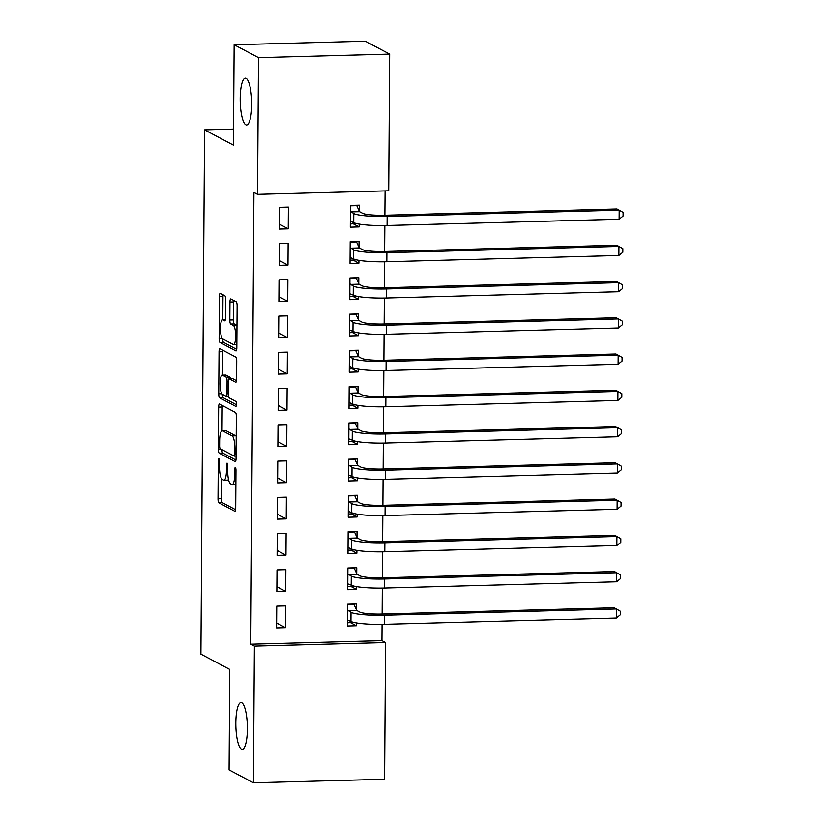 <?xml version="1.0" encoding="UTF-8"?>
<svg xmlns="http://www.w3.org/2000/svg" width="824" height="824" viewBox="0 0 824 824"><rect width="100%" height="100%" fill="white"/><g stroke="black" fill="none" stroke-linecap="round" stroke-linejoin="round"><path stroke-width="1.24" d="M218.906 458.803A2.513 0.618 -91.5 0 0 218.813 458.783A2.513 0.618 -91.5 0 0 218.267 460.966L218 498.778A3.595 0.886 -91.5 0 0 218.865 502.805L234.799 511.261A3.595 0.886 -91.5 0 0 234.922 511.292A3.595 0.886 -91.5 0 0 235.715 508.171L235.973 470.36A2.513 0.618 -91.5 0 0 235.376 467.538A2.513 0.618 -91.5 0 0 235.293 467.517A2.513 0.618 -91.5 0 0 234.737 469.701L234.706 474.593A11.495 2.822 -91.5 0 1 232.183 484.574A11.495 2.822 -91.5 0 1 231.791 484.481L230.463 483.77A11.495 2.822 -91.5 0 1 227.712 470.885L227.743 465.993A2.513 0.618 -91.5 0 0 227.136 463.17A2.513 0.618 -91.5 0 0 227.053 463.15A2.513 0.618 -91.5 0 0 226.497 465.333L226.466 470.226A11.495 2.822 -91.5 0 1 223.943 480.207A11.495 2.822 -91.5 0 1 223.551 480.104L222.222 479.403A11.495 2.822 -91.5 0 1 219.472 466.508L219.503 461.615A2.513 0.618 -91.5 0 0 218.906 458.803M245.799 124.805A23.412 5.747 -91.5 0 0 246.592 125.011A23.412 5.747 -91.5 0 0 251.732 103.062A23.412 5.747 -91.5 0 0 246.129 78.404A23.412 5.747 -91.5 0 0 245.325 78.198A23.412 5.747 -91.5 0 0 240.196 100.147A23.412 5.747 -91.5 0 0 245.799 124.805M241.442 749.15A23.412 5.747 -91.5 0 0 242.235 749.346A23.412 5.747 -91.5 0 0 247.375 727.396A23.412 5.747 -91.5 0 0 241.762 702.738A23.412 5.747 -91.5 0 0 240.969 702.542A23.412 5.747 -91.5 0 0 235.829 724.481A23.412 5.747 -91.5 0 0 241.442 749.15M225.663 299.771A3.595 0.886 -91.5 0 0 224.798 295.734L220.327 293.365A3.595 0.886 -91.5 0 0 220.204 293.334A3.595 0.886 -91.5 0 0 219.411 296.455L219.122 338.448A3.595 0.886 -91.5 0 0 219.987 342.475L235.922 350.931A3.595 0.886 -91.5 0 0 236.045 350.962A3.595 0.886 -91.5 0 0 236.828 347.841L237.127 305.848A3.595 0.886 -91.5 0 0 236.261 301.821L230.864 298.957A3.595 0.886 -91.5 0 0 230.741 298.927A3.595 0.886 -91.5 0 0 229.958 302.048L229.824 320.021A3.595 0.886 -91.5 0 0 230.689 324.048L233.367 325.47A9.61 2.359 -91.5 0 1 235.664 335.584A9.61 2.359 -91.5 0 1 233.563 344.587A9.61 2.359 -91.5 0 1 233.233 344.504L222.738 338.942A9.61 2.359 -91.5 0 1 220.441 328.827A9.61 2.359 -91.5 0 1 222.552 319.815A9.61 2.359 -91.5 0 1 222.871 319.897L224.622 320.824A3.595 0.886 -91.5 0 0 224.746 320.855A3.595 0.886 -91.5 0 0 225.529 317.734L225.663 299.771M257.541 194.361L258.499 57.67L389.67 54.127L388.712 190.808L257.541 194.361L253.936 192.445L250.774 644.203L254.389 646.109L385.56 642.566L384.602 779.246L253.432 782.8L254.389 646.109M253.432 782.8L229.072 769.874L229.772 669.449L200.902 654.132L204.568 129.862L233.439 145.178L234.14 44.754L258.499 57.67M219.555 404.048A3.595 0.886 -91.5 0 0 219.431 404.017A3.595 0.886 -91.5 0 0 218.638 407.138L218.35 449.132A3.595 0.886 -91.5 0 0 219.205 453.159L235.149 461.615A3.595 0.886 -91.5 0 0 235.273 461.646A3.595 0.886 -91.5 0 0 236.055 458.525L236.354 416.532A3.595 0.886 -91.5 0 0 235.489 412.505L219.555 404.048M218.731 393.79L219.03 351.797A3.595 0.886 -91.5 0 1 219.812 348.676A3.595 0.886 -91.5 0 1 219.936 348.707L235.88 357.163A3.595 0.886 -91.5 0 1 236.735 361.19L236.612 379.164A3.595 0.886 -91.5 0 1 235.829 382.284A3.595 0.886 -91.5 0 1 235.705 382.254L229.237 378.824A3.595 0.886 -91.5 0 0 229.113 378.793A3.595 0.886 -91.5 0 0 228.33 381.914L228.248 393.831A3.595 0.886 -91.5 0 0 229.103 397.858L235.839 401.432A2.513 0.618 -91.5 0 1 236.437 404.079A2.513 0.618 -91.5 0 1 235.891 406.438A2.513 0.618 -91.5 0 1 235.798 406.417L219.596 397.817A3.595 0.886 -91.5 0 1 218.731 393.79L221.821 393.707M233.542 129.08L204.568 129.862M279.12 265.349L287.988 265.112L288.132 243.358L279.274 243.595L279.12 265.349M358.996 247.324L359.037 241.432L350.179 241.679L350.025 263.433L358.893 263.186L358.914 260.353M278.615 337.861L287.473 337.624L287.627 315.87L278.769 316.107L278.615 337.861M358.492 319.836L358.533 313.954L349.675 314.191L349.52 335.945L358.378 335.708L358.399 332.865M278.11 410.373L286.968 410.136L287.123 388.382L278.265 388.619L278.11 410.373M357.987 392.348L358.028 386.466L349.17 386.703L349.016 408.457L357.873 408.22L357.894 405.377M277.606 482.885L286.464 482.648L286.618 460.894L277.75 461.131L277.606 482.885M357.482 464.86L357.523 458.978L348.655 459.215L348.511 480.969L357.369 480.732L357.389 477.889M277.091 555.397L285.959 555.16L286.113 533.406L277.245 533.643L277.091 555.397M356.977 537.372L357.019 531.49L348.15 531.727L348.006 553.481L356.864 553.244L356.885 550.401M276.586 627.909L285.454 627.672L285.609 605.918L276.74 606.155L276.586 627.909M356.473 609.884L356.514 604.002L347.646 604.239L347.491 625.993L356.359 625.756L356.38 622.923M250.774 644.203L381.955 640.65L382.068 624.376M382.14 614.065L382.315 588.12M382.387 577.809L382.573 551.864M382.645 541.553L382.83 515.608M382.903 505.297L383.078 479.341M383.15 469.041L383.335 443.085M383.407 432.785L383.582 406.829M383.654 396.529L383.84 370.573M383.912 360.263L384.087 334.317M384.159 324.007L384.344 298.061M349.922 278.347L356.267 278.172L359.027 284.187L362.148 285.846A18.293 2.441 0.4 0 0 384.386 287.751L384.602 261.805M350.179 242.091L356.524 241.916L359.285 247.931L362.395 249.59A18.293 2.441 0.4 0 0 384.633 251.495L384.849 225.549M350.427 205.835L356.771 205.66L359.532 211.675L362.653 213.334A18.293 2.441 0.4 0 0 384.89 215.239L385.096 190.911M356.72 573.628L356.761 567.746L347.903 567.983L347.749 589.737L356.607 589.5L356.627 586.667M276.843 591.653L285.701 591.416L285.856 569.662L276.998 569.899L276.843 591.653M357.225 501.116L357.266 495.234L348.408 495.471L348.253 517.225L357.122 516.988L357.142 514.145M277.348 519.141L286.216 518.904L286.361 497.15L277.503 497.387L277.348 519.141M357.74 428.604L357.771 422.722L348.913 422.959L348.758 444.713L357.626 444.476L357.647 441.633M277.853 446.629L286.721 446.392L286.865 424.638L278.007 424.875L277.853 446.629M358.244 356.092L358.286 350.21L349.417 350.447L349.263 372.201L358.131 371.964L358.152 369.121M278.358 374.117L287.226 373.88L287.38 352.126L278.512 352.363L278.358 374.117M358.749 283.58L358.79 277.698L349.922 277.935L349.778 299.689L358.636 299.452L358.656 296.609M278.873 301.605L287.731 301.368L287.885 279.614L279.017 279.851L278.873 301.605M359.254 211.068L359.295 205.176L350.427 205.423L350.282 227.177L359.14 226.93L359.161 224.097M279.377 229.093L288.235 228.856L288.39 207.102L279.521 207.339L279.377 229.093M234.14 44.754L365.31 41.2L389.67 54.127M381.955 640.65L385.56 642.566M356.359 625.756L350.602 622.697M285.454 627.672L276.627 622.985M356.607 589.5L350.849 586.441M285.701 591.416L276.874 586.729M356.864 553.244L351.106 550.185M285.959 555.16L277.132 550.473M357.122 516.988L351.354 513.929M286.216 518.904L277.379 514.217M357.369 480.732L351.611 477.673M286.464 482.648L277.637 477.961M357.626 444.476L351.869 441.417M286.721 446.392L277.894 441.705M357.873 408.22L352.116 405.161M286.968 410.136L278.141 405.449M358.131 371.964L352.373 368.905M287.226 373.88L278.399 369.193M358.378 335.708L352.621 332.649M287.473 337.624L278.646 332.937M358.636 299.452L352.878 296.393M287.731 301.368L278.903 296.681M358.893 263.186L353.136 260.137M287.988 265.112L279.151 260.425M359.14 226.93L353.383 223.881M288.235 228.856L279.408 224.169M223.943 480.207L227.486 480.114A11.495 2.822 -91.5 0 0 228.475 479.331M232.183 484.574L235.726 484.481A11.495 2.822 -91.5 0 0 235.88 484.461M221.687 478.909L221.543 498.674A3.595 0.886 -91.5 0 0 222.408 502.702L235.613 509.706M221.903 449.585A3.595 0.886 -91.5 0 0 222.758 453.066L235.952 460.06M222.295 405.501A3.595 0.886 -91.5 0 0 222.192 407.035L222.027 430.746M219.617 445.866A2.513 0.618 -91.5 0 0 220.214 448.689L234.212 456.115A2.513 0.618 -91.5 0 0 234.294 456.136A2.513 0.618 -91.5 0 0 234.85 453.952L234.881 448.792A11.495 2.822 -91.5 0 0 232.131 435.896L222.562 430.828A11.495 2.822 -91.5 0 0 222.171 430.725A11.495 2.822 -91.5 0 0 219.648 440.706L219.617 445.866M236.22 436.298A11.495 2.822 -91.5 0 0 235.674 435.803L232.131 435.896M222.171 430.725L225.725 430.633A11.495 2.822 -91.5 0 1 226.106 430.725L235.674 435.803M222.408 375.178L222.573 351.704L219.03 351.797M222.676 350.159A3.595 0.886 -91.5 0 0 222.573 351.704M236.509 380.698L232.78 378.731A3.595 0.886 -91.5 0 0 232.667 378.7A3.595 0.886 -91.5 0 0 232.543 378.731M236.426 404.769L223.139 397.724L219.596 397.817M222.532 375.26A9.61 2.359 -91.5 0 0 222.202 375.178A9.61 2.359 -91.5 0 0 220.101 384.19A9.61 2.359 -91.5 0 0 222.398 394.305L226.095 396.262A3.595 0.886 -91.5 0 0 226.219 396.293A3.595 0.886 -91.5 0 0 227.002 393.172L227.084 381.255A3.595 0.886 -91.5 0 0 226.229 377.227L222.532 375.26L226.075 375.167A9.61 2.359 -91.5 0 0 225.745 375.085L222.202 375.178M230.442 378.752A3.595 0.886 -91.5 0 0 229.772 377.124L226.229 377.227M226.075 375.167L229.772 377.124M222.284 394.233A3.595 0.886 -91.5 0 0 223.139 397.724M236.993 325.418A9.61 2.359 -91.5 0 0 236.91 325.367L233.367 325.47M233.604 300.41A3.595 0.886 -91.5 0 0 233.501 301.955L233.377 319.918A3.595 0.886 -91.5 0 0 234.232 323.945L236.91 325.367M222.676 338.901A3.595 0.886 -91.5 0 0 223.531 342.382L236.725 349.386M223.067 294.817A3.595 0.886 -91.5 0 0 222.964 296.362L222.799 319.815M347.522 622.779L354.011 622.46M347.646 604.651L353.99 604.486L356.751 610.502L359.872 612.15A18.293 2.441 0.4 0 0 382.099 614.065L614.148 607.782L616.393 608.988L384.355 615.26A27.439 3.656 -179.6 0 1 351.003 612.386L347.604 610.131M353.249 604.085L353.99 604.486M347.532 620.111L350.942 621.451L351.003 612.386M616.331 618.051L616.393 608.988L620.307 611.223L620.287 614.848L616.331 618.051L384.293 624.324A27.439 3.656 -179.6 0 1 350.942 621.451M356.751 610.502L347.882 610.739M347.769 586.523L354.258 586.204M347.893 568.395L354.238 568.23L356.998 574.235L360.119 575.894A18.293 2.441 0.4 0 0 382.357 577.809L614.395 571.526L616.651 572.731L384.612 579.004A27.439 3.656 -179.6 0 1 351.261 576.13L347.862 573.875M353.496 567.829L354.238 568.23M347.79 583.856L351.189 585.194L351.261 576.13M616.589 581.796L616.651 572.731L620.565 574.967L620.544 578.592L616.589 581.796L384.551 588.068A27.439 3.656 -179.6 0 1 351.189 585.194M356.998 574.235L348.14 574.482M348.027 550.267L354.516 549.948M348.15 532.139L354.495 531.974L357.256 537.979L360.376 539.638A18.293 2.441 0.4 0 0 382.614 541.553L614.653 535.27L616.908 536.476L384.87 542.748A27.439 3.656 -179.6 0 1 351.508 539.875L348.109 537.609M353.753 531.573L354.495 531.974M348.047 547.6L351.446 548.939L351.508 539.875M616.836 545.539L616.908 536.476L620.822 538.711L620.791 542.336L616.836 545.539L384.798 551.812A27.439 3.656 -179.6 0 1 351.446 548.939M357.256 537.979L348.387 538.226M348.274 514.011L354.763 513.682M348.408 495.883L354.753 495.718L357.513 501.723L360.624 503.382A18.293 2.441 0.4 0 0 382.861 505.297L614.9 499.014L617.155 500.209L385.117 506.492A27.439 3.656 -179.6 0 1 351.766 503.618L348.367 501.353M354.001 495.317L354.753 495.718M348.294 511.344L351.704 512.683L351.766 503.618M617.094 509.273L617.155 500.209L621.069 502.455L621.049 506.08L617.094 509.273L385.055 515.556A27.439 3.656 -179.6 0 1 351.704 512.683M357.513 501.723L348.645 501.971M348.531 477.755L355.02 477.426M348.655 459.627L355 459.462L357.76 465.467L360.881 467.126A18.293 2.441 0.4 0 0 383.119 469.041L615.157 462.758L617.413 463.953L385.375 470.236A27.439 3.656 -179.6 0 1 352.013 467.363L348.614 465.097M354.258 459.061L355 459.462M348.552 475.088L351.951 476.427L352.013 467.363M617.351 473.017L617.413 463.953L621.327 466.188L621.296 469.814L617.351 473.017L385.313 479.3A27.439 3.656 -179.6 0 1 351.951 476.427M357.76 465.467L348.902 465.714M348.779 441.499L355.268 441.17M348.913 423.371L355.257 423.206L358.018 429.211L361.128 430.87A18.293 2.441 0.4 0 0 383.366 432.785L615.404 426.502L617.66 427.697L385.622 433.98A27.439 3.656 -179.6 0 1 352.27 431.107L348.871 428.841M354.516 422.805L355.257 423.206M348.799 438.832L352.209 440.171L352.27 431.107M617.598 436.761L617.66 427.697L621.574 429.932L621.554 433.558L617.598 436.761L385.56 443.044A27.439 3.656 -179.6 0 1 352.209 440.171M358.018 429.211L349.149 429.459M349.036 405.243L355.525 404.914M349.16 387.115L355.505 386.94L358.265 392.955L361.386 394.614A18.293 2.441 0.4 0 0 383.623 396.529L615.662 390.246L617.918 391.441L385.879 397.724A27.439 3.656 -179.6 0 1 352.517 394.851L349.129 392.584M354.763 386.549L355.505 386.94M349.057 402.576L352.456 403.914L352.517 394.851M617.856 400.505L617.918 391.441L621.832 393.676L621.801 397.302L617.856 400.505L385.817 406.788A27.439 3.656 -179.6 0 1 352.456 403.914M358.265 392.955L349.407 393.202M349.294 368.987L355.783 368.658M349.417 350.859L355.762 350.684L358.522 356.699L361.643 358.358A18.293 2.441 0.4 0 0 383.881 360.273L615.919 353.99L618.175 355.185L386.126 361.468A27.439 3.656 -179.6 0 1 352.775 358.594L349.376 356.329M355.02 350.293L355.762 350.684M349.304 366.32L352.713 367.659L352.775 358.594M618.103 364.249L618.175 355.185L622.079 357.42L622.058 361.046L618.103 364.249L386.065 370.532A27.439 3.656 -179.6 0 1 352.713 367.659M358.522 356.699L349.654 356.936M349.541 332.731L356.03 332.402M349.664 314.603L356.009 314.428L358.77 320.443L361.891 322.102A18.293 2.441 0.4 0 0 384.128 324.017L616.167 317.734L618.422 318.929L386.384 325.212A27.439 3.656 -179.6 0 1 353.033 322.339L349.633 320.072M355.268 314.037L356.009 314.428M349.561 330.053L352.96 331.403L353.033 322.339M618.361 327.993L618.422 318.929L622.336 321.164L622.316 324.79L618.361 327.993L386.322 334.276A27.439 3.656 -179.6 0 1 352.96 331.403M358.77 320.443L349.912 320.68M349.798 296.475L356.287 296.146M355.525 277.781L356.267 278.172M384.386 287.751L616.424 281.478L618.68 282.673L622.594 284.908L622.563 288.534L618.618 291.737L618.68 282.673L386.641 288.956A27.439 3.656 -179.6 0 1 353.28 286.082L349.881 283.817M349.819 293.797L353.218 295.147L353.28 286.082M618.618 291.737L386.569 298.02A27.439 3.656 -179.6 0 1 353.218 295.147M359.027 284.187L350.159 284.424M350.046 260.219L356.534 259.89M355.783 241.525L356.524 241.916M384.633 251.495L616.671 245.222L618.927 246.417L622.841 248.652L622.82 252.278L618.865 255.481L618.927 246.417L386.889 252.7A27.439 3.656 -179.6 0 1 353.537 249.827L350.138 247.56M350.066 257.541L353.475 258.89L353.537 249.827M618.865 255.481L386.827 261.764A27.439 3.656 -179.6 0 1 353.475 258.89M359.285 247.931L350.416 248.168M350.303 223.963L356.792 223.634M356.03 205.269L356.771 205.66M384.89 215.239L616.929 208.966L619.184 210.161L623.099 212.396L623.068 216.022L619.123 219.225L619.184 210.161L387.146 216.444A27.439 3.656 -179.6 0 1 353.784 213.571L350.385 211.305M350.324 221.285L353.723 222.635L353.784 213.571M619.123 219.225L387.084 225.508A27.439 3.656 -179.6 0 1 353.723 222.635M359.532 211.675L350.674 211.912M219.483 460.925L218.267 460.966M235.963 469.67L234.737 469.701M227.723 465.303L226.497 465.333M227.712 470.195L226.466 470.226M235.952 474.562L234.706 474.593M222.408 502.702L218.865 502.805M221.543 498.674L218 498.778M222.758 453.066L219.205 453.159M220.914 449.059L218.35 449.132M222.192 407.035L218.638 407.138M234.294 456.136L236.076 456.084L234.377 456.105M236.097 453.921L234.85 453.952M236.127 448.761L234.881 448.792M226.106 430.725L222.562 430.828M232.78 378.731L229.237 378.824M228.248 393.141L227.002 393.172M228.351 381.224L227.084 381.255M225.333 319.836L222.871 319.897M234.232 323.945L230.689 324.048M233.377 319.918L229.824 320.021M233.501 301.955L229.958 302.048M223.531 342.382L219.987 342.475M222.181 338.365L219.122 338.448M222.964 296.362L219.411 296.455M384.293 624.324L384.355 615.26M384.551 588.068L384.612 579.004M384.798 551.812L384.87 542.748M385.055 515.556L385.117 506.492M385.313 479.3L385.375 470.236M385.56 443.044L385.622 433.98M385.817 406.788L385.879 397.724M386.065 370.532L386.126 361.468M386.322 334.276L386.384 325.212M386.569 298.02L386.641 288.956M386.827 261.764L386.889 252.7M387.084 225.508L387.146 216.444M232.667 378.7L229.113 378.793M228.433 396.231L226.219 396.293M225.354 319.743L222.552 319.815M236.859 344.504L233.563 344.587"/></g></svg>
